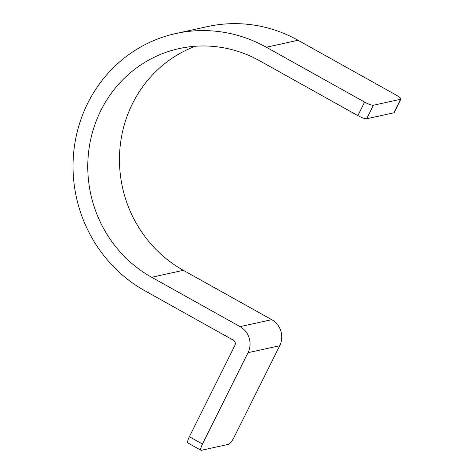 <?xml version="1.0" encoding="UTF-8"?>
<svg xmlns="http://www.w3.org/2000/svg" width="474" height="474" viewBox="0 0 474 474"><rect width="100%" height="100%" fill="white"/><g stroke="black" fill="none" stroke-linecap="round" stroke-linejoin="round"><path stroke-width="0.71" d="M200.982 450.264L187.882 442.947A7.708 1.772 -60.8 0 1 189.375 436.72L234.914 345.38A3.851 3.674 -102.4 0 0 233.327 340.166L144.914 290.805A138.722 132.299 -102.4 0 1 74.062 149.061A138.722 132.299 -102.4 0 1 175.925 33.512A138.722 132.299 -102.4 0 1 266.352 47.234L364.589 102.082A7.708 1.493 26.5 0 0 373.405 105.24L366.657 118.773A7.708 1.493 -153.5 0 1 357.846 115.615L259.61 60.761A123.305 117.599 -102.4 0 0 179.225 48.573A123.305 117.599 -102.4 0 0 88.685 151.277A123.305 117.599 -102.4 0 0 151.662 277.272L240.075 326.633A19.268 18.373 -102.4 0 1 248.015 352.692L202.475 444.031A7.708 1.772 119.2 0 0 200.982 450.264A7.708 1.772 119.2 0 0 201.361 450.3L228.527 444.345A7.708 1.772 119.2 0 0 234.168 437.081L279.707 345.742A19.268 18.373 -102.4 0 0 271.768 319.683L183.355 270.322A123.305 117.599 -102.4 0 1 119.638 152.788A123.305 117.599 -102.4 0 1 195.324 46.245M373.405 105.24L400.566 99.285A7.708 1.493 26.5 0 0 400.915 99.066A7.708 1.493 26.5 0 0 396.282 95.132L298.045 40.284A138.722 132.299 -102.4 0 0 207.618 26.568L175.925 33.512M400.915 99.066L394.172 112.599A7.708 1.493 -153.5 0 1 393.823 112.818L366.657 118.773M248.015 352.692L279.707 345.742M240.075 326.633L271.768 319.683M189.375 436.72L202.475 444.031M151.662 277.272L183.355 270.322M266.352 47.234L298.045 40.284M400.566 99.285L393.823 112.818M364.589 102.082L357.846 115.615"/></g></svg>
